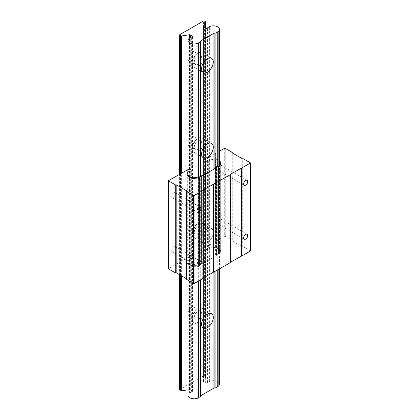 <?xml version="1.0" encoding="UTF-8"?>
<svg xmlns="http://www.w3.org/2000/svg" width="419" height="419" viewBox="0 0 419 419"><rect width="100%" height="100%" fill="white"/><g stroke="black" fill="none" stroke-linecap="round" stroke-linejoin="round"><path stroke-width="0.31" stroke-dasharray="2.1 1.57" d="M197.972 234.53A5.217 3.012 120 0 0 201.377 229.931A5.217 3.012 120 0 0 200.581 225.752A5.217 3.012 120 0 0 197.972 226.014A5.217 3.012 120 0 0 194.563 230.607A5.217 3.012 120 0 0 195.364 234.787A5.217 3.012 120 0 0 197.972 234.53M191.577 230.838A5.217 3.012 120 0 0 194.987 226.244A5.217 3.012 120 0 0 194.186 222.065A5.217 3.012 120 0 0 191.577 222.321A5.217 3.012 120 0 0 188.173 226.92A5.217 3.012 120 0 0 188.974 231.094A5.217 3.012 120 0 0 191.577 230.838M197.972 319.692A5.217 3.012 120 0 0 201.377 315.098A5.217 3.012 120 0 0 200.581 310.919A5.217 3.012 120 0 0 197.972 311.176A5.217 3.012 120 0 0 194.563 315.774A5.217 3.012 120 0 0 195.364 319.954A5.217 3.012 120 0 0 197.972 319.692M191.577 316.005A5.217 3.012 120 0 0 194.987 311.406A5.217 3.012 120 0 0 194.186 307.227A5.217 3.012 120 0 0 191.577 307.488A5.217 3.012 120 0 0 188.173 312.082A5.217 3.012 120 0 0 188.974 316.261A5.217 3.012 120 0 0 191.577 316.005M197.972 149.363A5.217 3.012 120 0 0 201.377 144.77A5.217 3.012 120 0 0 200.581 140.59A5.217 3.012 120 0 0 197.972 140.847A5.217 3.012 120 0 0 194.563 145.445A5.217 3.012 120 0 0 195.364 149.62A5.217 3.012 120 0 0 197.972 149.363M191.577 145.676A5.217 3.012 120 0 0 194.987 141.077A5.217 3.012 120 0 0 194.186 136.898A5.217 3.012 120 0 0 191.577 137.154A5.217 3.012 120 0 0 188.173 141.753A5.217 3.012 120 0 0 188.974 145.932A5.217 3.012 120 0 0 191.577 145.676M197.972 151.846A8.26 4.766 120 0 0 203.367 144.571A8.26 4.766 120 0 0 202.099 137.956A8.26 4.766 120 0 0 197.972 138.364A8.26 4.766 120 0 0 192.578 145.639A8.26 4.766 120 0 0 193.845 152.254A8.26 4.766 120 0 0 197.972 151.846M197.972 64.201A5.217 3.012 120 0 0 201.377 59.603A5.217 3.012 120 0 0 200.581 55.423A5.217 3.012 120 0 0 197.972 55.68A5.217 3.012 120 0 0 194.563 60.278A5.217 3.012 120 0 0 195.364 64.458A5.217 3.012 120 0 0 197.972 64.201M191.577 60.509A5.217 3.012 120 0 0 194.987 55.91A5.217 3.012 120 0 0 194.186 51.736A5.217 3.012 120 0 0 191.577 51.993A5.217 3.012 120 0 0 188.173 56.586A5.217 3.012 120 0 0 188.974 60.765A5.217 3.012 120 0 0 191.577 60.509M197.972 66.684A8.26 4.766 120 0 0 203.367 59.404A8.26 4.766 120 0 0 202.099 52.789A8.26 4.766 120 0 0 197.972 53.197A8.26 4.766 120 0 0 192.578 60.472A8.26 4.766 120 0 0 193.845 67.092A8.26 4.766 120 0 0 197.972 66.684M197.972 237.013A8.26 4.766 120 0 0 203.367 229.738A8.26 4.766 120 0 0 202.099 223.118A8.26 4.766 120 0 0 197.972 223.526A8.26 4.766 120 0 0 192.578 230.806A8.26 4.766 120 0 0 193.845 237.421A8.26 4.766 120 0 0 197.972 237.013M207.426 228.984A8.26 4.766 -60 0 1 211.553 228.575A8.26 4.766 -60 0 1 212.821 235.195A8.26 4.766 -60 0 1 207.426 242.47A8.26 4.766 -60 0 1 203.294 242.879A8.26 4.766 -60 0 1 202.031 236.264A8.26 4.766 -60 0 1 207.426 228.984M197.972 322.18A8.26 4.766 120 0 0 203.367 314.899A8.26 4.766 120 0 0 202.099 308.284A8.26 4.766 120 0 0 197.972 308.693A8.26 4.766 120 0 0 192.578 315.968A8.26 4.766 120 0 0 193.845 322.588A8.26 4.766 120 0 0 197.972 322.18M188.063 389.817L189.451 389.602A0.885 0.508 180 0 1 190.305 389.733L192.237 390.848A0.885 0.508 180 0 1 192.494 391.205A0.885 0.508 180 0 1 192.054 391.65L189.749 392.87A6.07 3.504 0 0 0 189.367 393.116A6.081 3.509 0 0 0 188.063 395.29M189.367 393.116L189.367 38.265M180.144 275.058L180.144 173.937M180.458 275.241L180.458 173.759M219.446 384.197A6.081 3.509 0 0 0 216.015 381.039A6.081 3.509 0 0 0 209.6 381.437A6.07 3.504 0 0 0 209.17 381.662L207.054 382.992A0.885 0.508 180 0 1 205.661 383.097L203.734 381.981A0.885 0.508 180 0 1 203.472 381.62A0.885 0.508 180 0 1 203.503 381.489L205.598 376.974A0.885 0.508 0 0 0 205.629 376.843A0.885 0.508 0 0 0 205.368 376.482L204.42 375.932A0.885 0.508 0 0 0 203.55 375.806L179.61 389.628L179.61 34.772M203.55 375.806L203.55 20.95M207.457 382.584L207.457 27.727M209.17 381.662L209.17 26.806M209.6 381.437L209.6 26.586M218.142 269.705L218.142 165.337M217.76 269.93L217.739 253.595A6.17 3.562 0 0 0 219.551 251.075A6.17 3.562 0 0 0 217.739 248.556L217.718 248.54A6.17 3.562 0 0 0 208.987 248.54L206.818 249.792L206.158 249.41L208.311 248.168A7.243 4.18 180 0 1 216.204 247.262A7.243 4.18 180 0 1 220.672 251.122A7.243 4.18 180 0 1 218.55 254.082L216.398 255.323L216.398 167.679L216.398 255.323L218.55 254.082A7.243 4.18 0 0 0 220.672 251.122A7.243 4.18 0 0 0 218.55 248.168A7.243 4.18 0 0 0 208.311 248.168L206.158 249.41L204.87 248.666L205.504 247.299L205.504 159.293L204.87 160.666L204.87 248.666M215.916 270.988L215.916 166.642M214.884 271.585L214.884 168.553M213.947 272.13L213.947 169.098M200.905 396.17L200.905 40.774M200.905 279.656L200.905 175.498M200.308 280.002L200.308 175.655M198.339 281.139L198.339 176.787M197.909 281.385L197.909 176.986M189.749 392.87L189.749 38.019M191.347 391.885L191.347 37.029M180.772 275.419L180.772 173.576L180.783 275.43M180.772 390.309L181.081 390.487L181.081 35.636M181.081 390.487L180.772 390.67M219.944 170.318A2.87 1.655 120 0 0 221.819 167.794A2.87 1.655 120 0 0 221.379 165.495A2.87 1.655 120 0 0 219.944 165.636A2.87 1.655 120 0 0 218.069 168.16A2.87 1.655 120 0 0 218.509 170.46A2.87 1.655 120 0 0 219.944 170.318M219.944 224.254A2.87 1.655 120 0 0 221.819 221.73A2.87 1.655 120 0 0 221.379 219.43A2.87 1.655 120 0 0 219.944 219.572A2.87 1.655 120 0 0 218.069 222.096A2.87 1.655 120 0 0 218.509 224.395A2.87 1.655 120 0 0 219.944 224.254M173.236 251.222A2.87 1.655 120 0 0 175.105 248.692A2.87 1.655 120 0 0 174.665 246.398A2.87 1.655 120 0 0 173.236 246.54A2.87 1.655 120 0 0 171.361 249.064A2.87 1.655 120 0 0 171.8 251.363A2.87 1.655 120 0 0 173.236 251.222M173.236 197.286A2.87 1.655 120 0 0 175.105 194.762A2.87 1.655 120 0 0 174.665 192.462A2.87 1.655 120 0 0 173.236 192.604A2.87 1.655 120 0 0 171.361 195.128A2.87 1.655 120 0 0 171.8 197.428A2.87 1.655 120 0 0 173.236 197.286M199.444 265.112A7.243 4.18 180 0 1 189.205 265.112A7.243 4.18 180 0 1 187.084 262.153A7.243 4.18 180 0 1 189.205 259.199L191.326 257.973L191.326 169.967L189.205 171.193L191.326 169.967L191.326 257.973L189.205 259.199A7.243 4.18 0 0 0 187.084 262.153A7.243 4.18 0 0 0 191.551 266.018A7.243 4.18 0 0 0 199.444 265.112L201.57 263.886L199.444 265.112L199.444 177.106L199.444 265.112M224.684 148.226L224.684 236.227A0.885 0.508 180 0 1 225.296 236.379L232.262 240.396L231.791 240.668L242.721 246.974L243.188 246.707L250.153 250.724A1.765 1.021 180 0 1 250.504 251.023M230.696 262.137L230.419 262.299L230.696 262.456M203 278.127L202.723 278.289L203 278.446M186.644 279.353L187.11 279.08L186.644 278.813M187.67 169.59L187.67 257.596L168.496 268.668M187.67 257.596L190.037 257.229L191.991 258.355L189.817 259.607A6.17 3.562 0 0 0 188.011 262.126A6.17 3.562 0 0 0 189.817 264.646L189.844 264.661A6.17 3.562 0 0 0 198.569 264.661L200.743 263.41L201.879 264.064L216.712 255.501L215.57 254.846L217.739 253.595M224.684 236.227L205.504 247.299M215.649 241.444L215.649 153.438L215.34 153.621L215.34 241.622M219.446 151.249L215.649 153.438M230.419 262.299L230.419 174.294M202.723 278.289L202.723 190.284M187.11 279.08L187.11 191.08M190.037 257.229L190.037 169.224L191.991 170.35L189.817 171.601A6.17 3.562 0 0 0 188.063 173.67M188.063 169.533L190.037 169.224M232.262 240.396L232.262 152.935M231.791 240.668L231.791 152.663M242.721 246.974L242.721 158.974M243.188 246.707L243.188 158.701M215.34 153.621L205.504 159.293M208.311 160.163A7.243 4.18 180 0 1 219.446 160.791A7.243 4.18 0 0 0 218.55 160.163A7.243 4.18 0 0 0 208.311 160.163L206.158 161.404L208.311 160.163L208.311 248.168L208.311 160.163M201.57 175.88L201.57 263.886L201.57 175.88M188.063 172.052A7.243 4.18 180 0 1 189.205 171.193A7.243 4.18 0 0 0 188.063 172.052M219.446 162.42A6.17 3.562 0 0 0 217.739 160.55L217.718 160.535A6.17 3.562 0 0 0 208.987 160.535L206.818 161.786L206.158 161.404L206.158 249.41L206.158 161.404L204.87 160.666M201.879 264.064L201.879 176.064M216.712 255.501L216.712 167.5M215.57 254.846L215.57 168.155M206.818 161.786L206.818 249.792M200.743 175.404L200.743 263.41M191.991 258.355L191.991 170.35M179.835 274.88L179.835 174.115M204.42 375.932L204.42 21.081M205.368 376.482L205.368 21.631M205.598 376.974L205.598 28.204M203.503 381.489L203.503 26.9M203.734 381.981L203.734 27.125M205.661 383.097L205.661 28.241M207.054 382.992L207.054 28.136M192.054 391.65L192.054 36.793M192.237 390.848L192.237 36.715M190.305 389.733L190.305 37.673M189.451 389.602L189.451 38.208M181.637 275.922L181.637 173.078M218.55 254.082L218.55 166.076L218.55 254.082M250.153 250.724L250.153 162.724M225.296 236.379L225.296 148.373M189.205 259.199L189.205 171.193L189.205 259.199M208.987 248.54L208.987 160.535M217.739 248.556L217.739 160.55M217.718 248.54L217.718 160.535M198.569 264.661L198.569 176.656M189.817 259.607L189.817 171.601M189.844 264.661L189.844 176.656M189.817 264.646L189.817 176.645M194.186 222.065L200.581 225.752M194.186 307.227L200.581 310.919M194.186 136.898L200.581 140.59M211.553 143.413L202.099 137.956M194.186 51.736L200.581 55.423M211.553 58.246L202.099 52.789M211.553 228.575L202.099 223.118M211.553 313.742L202.099 308.284M188.063 280.17L188.063 174.576M179.573 274.728L179.573 174.267M205.629 376.843L205.629 28.22M203.472 381.62L203.472 26.764M219.446 268.956L219.446 163.719M192.494 391.205L192.494 36.353M203.294 328.046L193.845 322.588M203.294 242.879L193.845 237.421M203.294 72.55L193.845 67.092M188.974 60.765L195.364 64.458M203.294 157.712L193.845 152.254M188.974 145.932L195.364 149.62M188.974 316.261L195.364 319.954M188.974 231.094L195.364 234.787M221.379 165.495L247.1 180.343M221.379 219.43L247.1 234.279M174.665 246.398L200.392 261.247M174.665 192.462L200.392 207.311M215.717 241.533L215.717 153.527M220.672 251.122L220.672 163.117L220.672 251.122M187.084 262.153L187.084 174.152L187.084 262.153M171.8 197.428L197.522 212.281M171.8 251.363L197.522 266.217M218.509 224.395L244.23 239.249M218.509 170.46L244.23 185.313M219.551 251.075L219.551 163.07M188.011 262.126L188.011 174.121"/><path stroke-width="0.63" d="M207.426 143.822A8.26 4.766 -60 0 1 211.553 143.413A8.26 4.766 -60 0 1 212.821 150.028A8.26 4.766 -60 0 1 207.426 157.303A8.26 4.766 -60 0 1 203.294 157.712A8.26 4.766 -60 0 1 202.031 151.097A8.26 4.766 -60 0 1 207.426 143.822M207.426 58.655A8.26 4.766 -60 0 1 211.553 58.246A8.26 4.766 -60 0 1 212.821 64.861A8.26 4.766 -60 0 1 207.426 72.141A8.26 4.766 -60 0 1 203.294 72.55A8.26 4.766 -60 0 1 202.031 65.935A8.26 4.766 -60 0 1 207.426 58.655M207.426 314.15A8.26 4.766 -60 0 1 211.553 313.742A8.26 4.766 -60 0 1 212.821 320.357A8.26 4.766 -60 0 1 207.426 327.637A8.26 4.766 -60 0 1 203.294 328.046A8.26 4.766 -60 0 1 202.031 321.425A8.26 4.766 -60 0 1 207.426 314.15M188.063 280.17L188.063 395.29A6.081 3.509 0 0 0 189.844 397.772A6.081 3.509 0 0 0 197.909 398.05L197.909 281.385M189.367 38.265A6.081 3.509 0 0 0 188.063 40.439A6.081 3.509 0 0 0 189.844 42.921A6.081 3.509 0 0 0 197.909 43.194A6.07 3.504 0 0 0 198.339 42.974L200.308 41.91L200.905 40.774L213.947 33.242L215.916 32.902L217.76 31.76A6.07 3.504 0 0 0 218.142 31.514A6.081 3.509 0 0 0 219.446 29.34A6.081 3.509 0 0 0 216.015 26.182A6.081 3.509 0 0 0 209.6 26.586A6.07 3.504 0 0 0 209.17 26.806L207.054 28.136A0.885 0.508 180 0 1 205.661 28.241L203.734 27.125A0.885 0.508 180 0 1 203.472 26.764A0.885 0.508 180 0 1 203.503 26.633L205.598 22.123A0.885 0.508 0 0 0 205.629 21.987A0.885 0.508 0 0 0 205.368 21.631L204.42 21.081A0.885 0.508 0 0 0 203.55 20.95L179.61 34.772A0.885 0.508 0 0 0 179.573 34.913A0.885 0.508 0 0 0 179.835 35.275L180.458 35.275L181.081 35.636L180.772 35.814A0.885 0.508 0 0 0 181.637 35.955L189.451 34.746A0.885 0.508 180 0 1 190.305 34.877L192.237 35.992A0.885 0.508 180 0 1 192.494 36.353A0.885 0.508 180 0 1 192.054 36.793L189.749 38.019A6.07 3.504 0 0 0 189.367 38.265M179.61 389.628A0.885 0.508 0 0 0 179.573 389.77A0.885 0.508 0 0 0 179.835 390.126L180.144 390.309L180.144 275.058M180.144 173.937L180.144 35.453M180.144 390.309L180.458 390.126L180.458 275.241M180.458 173.759L180.458 35.275M200.905 395.63L213.947 388.099L215.916 387.753L217.76 386.617A6.07 3.504 0 0 0 218.142 386.37L218.142 269.705M218.142 165.337L218.142 31.514M218.142 386.37A6.081 3.509 0 0 0 219.446 384.197L219.446 268.956M217.76 386.617L217.76 269.93M188.063 173.67A6.17 3.562 0 0 0 188.011 174.121A6.17 3.562 0 0 0 189.817 176.645L189.844 176.656A6.17 3.562 0 0 0 198.569 176.656L200.743 175.404L201.57 175.88L199.444 177.106L201.57 175.88L201.879 176.064L216.712 167.5L216.398 167.317L218.55 166.076A7.243 4.18 0 0 0 220.672 163.117A7.243 4.18 0 0 0 219.446 160.791A7.243 4.18 180 0 1 220.672 163.117A7.243 4.18 180 0 1 218.55 166.076L216.398 167.317L216.398 167.679L215.57 166.841L217.739 165.589L217.76 31.76M215.916 387.753L215.916 270.988M215.916 166.642L215.916 32.902M214.884 388.099L214.884 271.585M214.884 168.553L214.884 33.242M213.947 388.099L213.947 272.13M213.947 169.098L213.947 33.242M197.909 398.05A6.07 3.504 0 0 0 198.339 397.83L200.905 396.17L200.905 279.656M200.905 175.498L200.905 41.313M200.308 396.767L200.308 280.002M200.308 175.655L200.308 41.91M198.339 397.83L198.339 281.139M198.339 176.787L198.339 42.974M197.909 176.986L197.909 43.194M180.772 275.419L180.783 390.676A0.885 0.508 0 0 0 181.637 390.807L188.063 389.817M180.772 173.576L180.772 35.814L180.783 173.571M180.458 390.126L180.772 390.309M245.665 185.172A2.87 1.655 120 0 0 247.54 182.642A2.87 1.655 120 0 0 247.1 180.343A2.87 1.655 120 0 0 245.665 180.484A2.87 1.655 120 0 0 243.79 183.014A2.87 1.655 120 0 0 244.23 185.313A2.87 1.655 120 0 0 245.665 185.172M245.665 239.108A2.87 1.655 120 0 0 247.54 236.578A2.87 1.655 120 0 0 247.1 234.279A2.87 1.655 120 0 0 245.665 234.42A2.87 1.655 120 0 0 243.79 236.95A2.87 1.655 120 0 0 244.23 239.249A2.87 1.655 120 0 0 245.665 239.108M198.957 266.075A2.87 1.655 120 0 0 200.832 263.546A2.87 1.655 120 0 0 200.392 261.247A2.87 1.655 120 0 0 198.957 261.388A2.87 1.655 120 0 0 197.082 263.918A2.87 1.655 120 0 0 197.522 266.217A2.87 1.655 120 0 0 198.957 266.075M198.957 212.14A2.87 1.655 120 0 0 200.832 209.61A2.87 1.655 120 0 0 200.392 207.311A2.87 1.655 120 0 0 198.957 207.452A2.87 1.655 120 0 0 197.082 209.982A2.87 1.655 120 0 0 197.522 212.281A2.87 1.655 120 0 0 198.957 212.14M199.444 177.106A7.243 4.18 180 0 1 189.205 177.106A7.243 4.18 180 0 1 187.084 174.152A7.243 4.18 180 0 1 188.063 172.052A7.243 4.18 0 0 0 187.084 174.152A7.243 4.18 0 0 0 191.551 178.012A7.243 4.18 0 0 0 199.444 177.106M219.446 151.249L224.684 148.226A0.885 0.508 180 0 1 225.296 148.373L232.262 152.396L231.791 152.663L242.721 158.974L243.188 158.701L250.153 162.724A1.765 1.021 180 0 1 250.504 163.017L250.504 251.023L230.696 262.137M250.504 163.017L230.419 174.294L230.696 174.456L230.696 262.456L203 278.127M230.696 174.456L202.723 190.284L203 190.446L203 278.446L194.117 283.579A1.765 1.021 180 0 1 193.604 283.37L186.644 279.353L186.644 191.347L187.11 191.08L176.184 184.769L175.713 185.041L168.752 181.018A0.885 0.508 180 0 1 168.496 180.662L168.496 268.668A0.885 0.508 180 0 0 168.752 269.024L168.752 181.018M186.644 278.813L176.184 272.774L175.713 273.041L168.752 269.024M241.622 168.145L241.622 256.15M241.344 255.988L241.344 167.988M213.926 184.135L213.926 272.141M213.653 271.978L213.653 183.978M203 190.446L194.117 195.573L194.117 283.579M194.117 195.573A1.765 1.021 180 0 1 193.604 195.369L186.644 191.347M176.184 272.774L176.184 184.769M175.713 273.041L175.713 185.041M168.496 180.662L188.063 169.533M232.262 152.935L232.262 152.396M217.739 165.589A6.17 3.562 0 0 0 219.551 163.07A6.17 3.562 0 0 0 219.446 162.42M215.57 168.155L215.57 166.841M179.835 390.126L179.835 274.88M179.835 174.115L179.835 35.275M205.598 28.204L205.598 22.123M203.503 26.9L203.503 26.633M192.237 36.715L192.237 35.992M190.305 37.673L190.305 34.877M189.451 38.208L189.451 34.746M181.637 390.807L181.637 275.922M181.637 173.078L181.637 35.955M180.783 390.676L180.783 275.43M193.604 283.37L193.604 195.369M188.063 174.576L188.063 40.439M179.573 389.77L179.573 274.728M179.573 174.267L179.573 34.913M205.629 28.22L205.629 21.987M219.446 163.719L219.446 29.34"/></g></svg>
